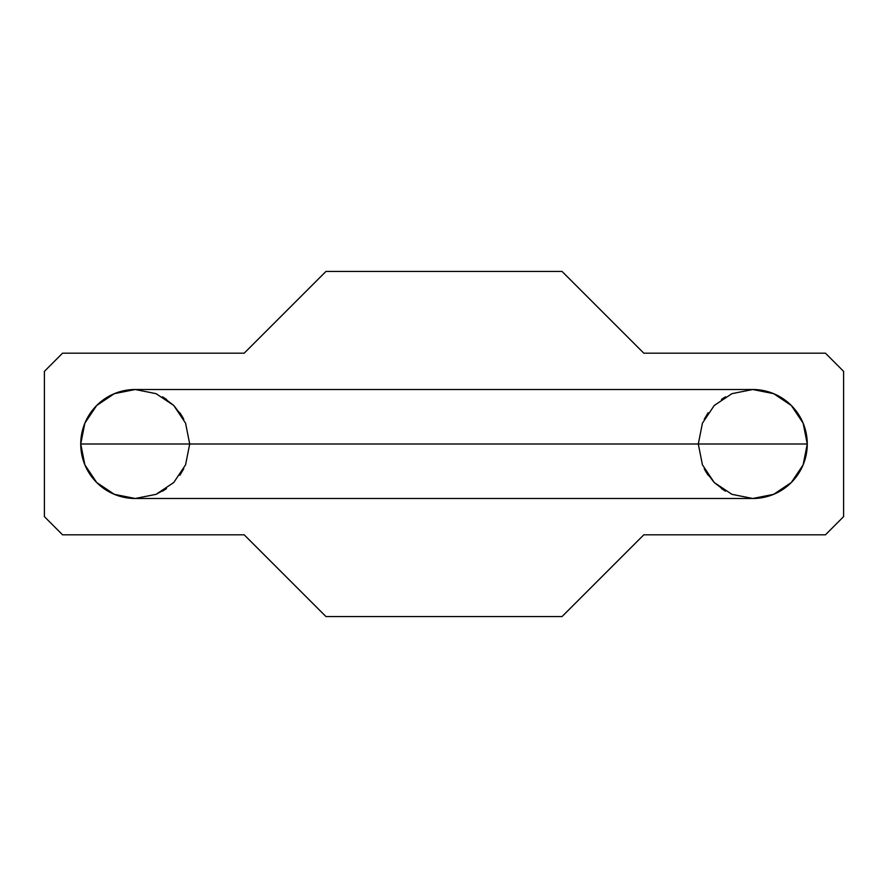 <?xml version="1.0" encoding="UTF-8"?>
<svg xmlns="http://www.w3.org/2000/svg" width="888" height="888" viewBox="0 0 888 888"><rect width="100%" height="100%" fill="white"/><g stroke="black" fill="none" stroke-linecap="round" stroke-linejoin="round"><path stroke-width="1.33" d="M325.94 616.55L244.2 534.82L62.56 534.82L44.4 516.649L44.4 371.351L62.56 353.18L244.2 353.18L325.94 271.451L562.06 271.451L643.8 353.18L825.44 353.18L843.6 371.351L843.6 516.649L825.44 534.82L643.8 534.82L562.06 616.55L325.94 616.55L562.06 616.55L643.8 534.82L825.44 534.82L843.6 516.649L843.6 371.351L825.44 353.18L643.8 353.18L562.06 271.451L325.94 271.451L244.2 353.18L62.56 353.18L44.4 371.351L44.4 516.649L62.56 534.82L244.2 534.82L325.94 616.55M752.78 389.51L135.22 389.51A54.49 54.49 0 0 0 80.73 444L84.871 423.143L96.692 405.472L114.363 393.661L135.22 389.51L156.066 393.661L173.748 405.472L185.559 423.143L189.71 444L185.559 464.857L173.748 482.528L156.066 494.339L135.22 498.49L114.363 494.339L96.692 482.528L84.871 464.857L80.73 444L807.27 444L803.129 464.857L791.308 482.528L773.637 494.339L752.78 498.49L731.934 494.339L714.252 482.528L702.441 464.857L698.29 444L702.441 423.143L714.252 405.472L731.934 393.661L752.78 389.51L773.637 393.661L791.308 405.472L803.129 423.143L807.27 444A54.49 54.49 0 0 0 752.78 389.51L773.637 393.661L791.308 405.472M791.308 482.528L773.637 494.339L752.78 498.49A54.49 54.49 0 0 0 807.27 444L80.73 444A54.49 54.49 0 0 0 135.22 498.49L752.78 498.49M162.46 491.186L166.5 488.633L156.066 494.339L135.22 498.49M96.692 482.528L84.871 464.857M96.692 405.472L114.363 393.661M135.22 389.51L156.066 393.661M182.451 416.827L179.842 412.72M182.251 416.483L173.948 405.672M173.549 405.272L162.46 396.814L166.5 399.367M705.549 471.173L704.217 468.731M705.749 471.517L714.052 482.328M714.452 482.728L725.54 491.186L721.5 488.633M708.158 475.28L705.594 471.251M704.217 419.269L708.158 412.72M721.5 399.367L725.54 396.814M179.842 475.28L183.783 468.731M183.783 419.269L182.406 416.75"/></g></svg>
